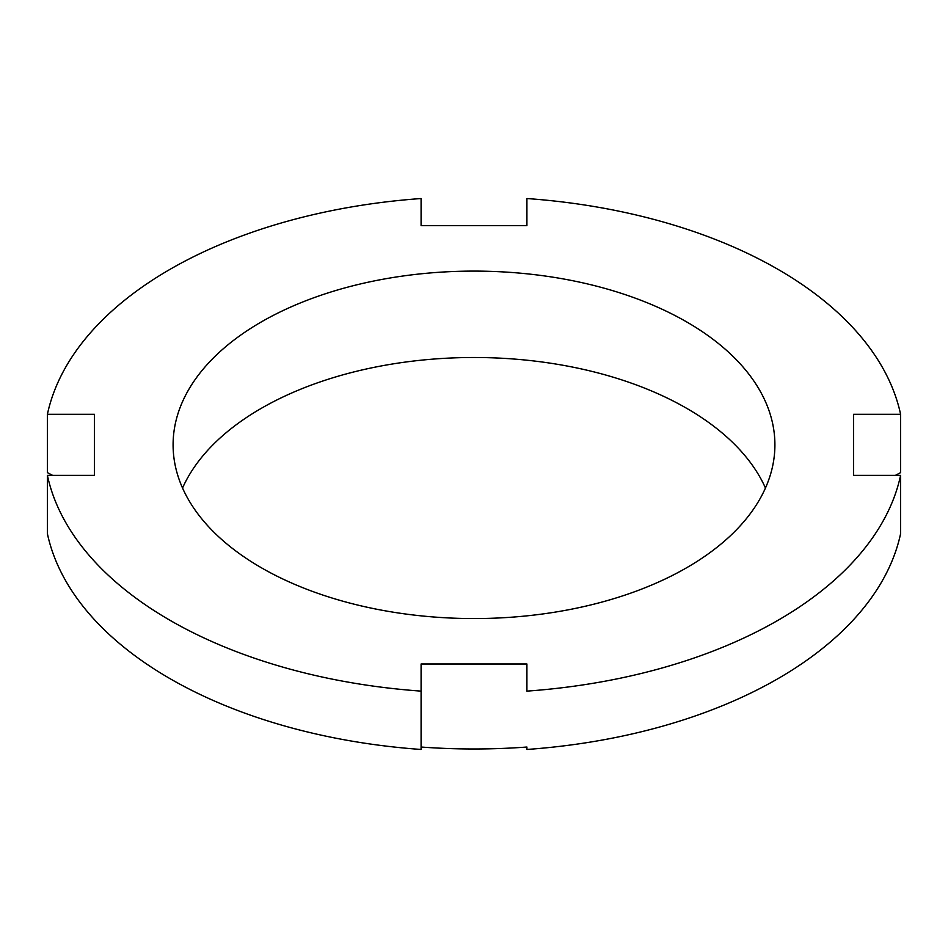 <?xml version="1.0" encoding="UTF-8"?>
<svg xmlns="http://www.w3.org/2000/svg" width="948" height="948" viewBox="0 0 948 948"><rect width="100%" height="100%" fill="white"/><g stroke="black" fill="none" stroke-linecap="round" stroke-linejoin="round"><path stroke-width="1.42" d="M182.537 488.03A300.907 173.733 180 0 1 394.593 363.653A300.907 173.733 180 0 1 686.779 408.387A300.907 173.733 180 0 1 765.463 488.03M895.374 475.375L900.6 472.625L900.6 414.288A429.871 248.186 0 0 0 526.91 198.535L526.91 225.66L421.09 225.66L421.09 198.535A429.871 248.186 0 0 0 47.4 414.288L94.397 414.288L94.397 475.375L47.4 475.375L47.4 533.712A429.871 248.186 0 0 0 170.036 678.661A429.871 248.186 0 0 0 421.09 749.465L421.09 663.991L526.91 663.991L526.91 691.128A429.871 248.186 0 0 0 900.6 475.375L853.603 475.375L853.603 414.288L853.603 475.375M47.4 414.288L47.4 472.625L52.626 475.375M900.6 414.288L853.603 414.288M47.4 475.375A429.871 248.186 0 0 0 421.09 691.128M686.779 321.988A300.907 173.733 180 0 1 774.907 444.825A300.907 173.733 180 0 1 589.158 605.334A300.907 173.733 180 0 1 261.221 567.674A300.907 173.733 180 0 1 173.093 444.825A300.907 173.733 180 0 1 358.842 284.329A300.907 173.733 180 0 1 686.779 321.988M900.6 475.375L900.6 533.712A429.871 248.186 0 0 1 526.91 749.465L526.91 747.036C491.633 749.631 456.367 749.631 421.09 747.036M94.397 414.288L94.397 475.375"/></g></svg>
